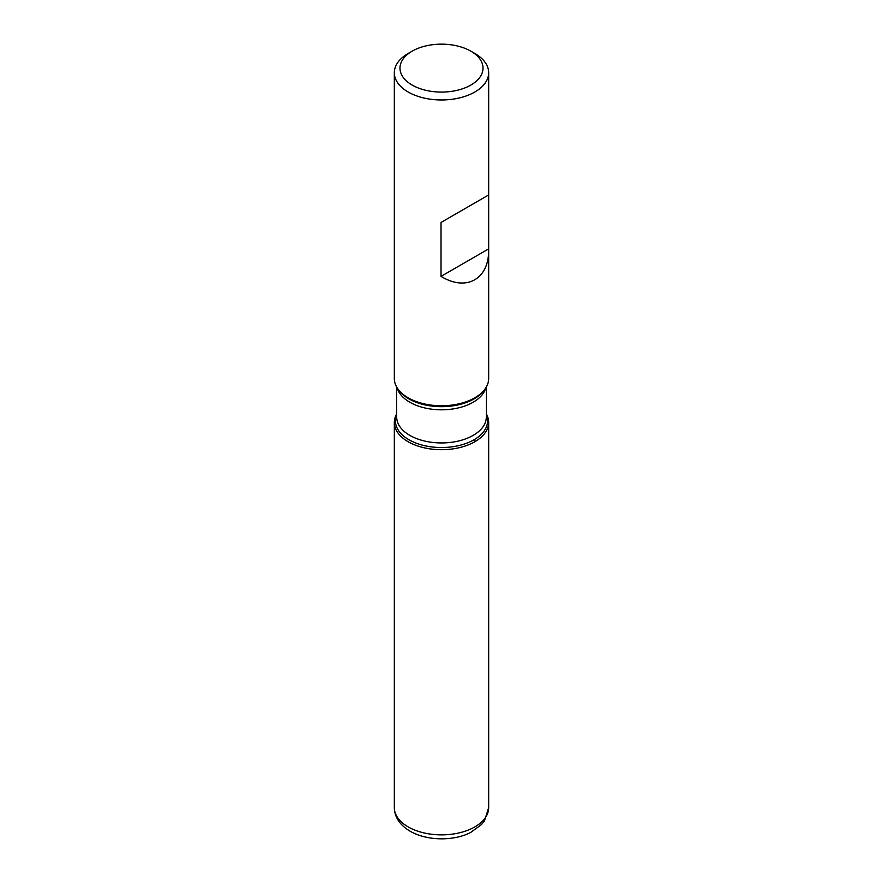 <?xml version="1.0" encoding="UTF-8"?>
<svg xmlns="http://www.w3.org/2000/svg" width="883" height="883" viewBox="0 0 883 883"><rect width="100%" height="100%" fill="white"/><g stroke="black" fill="none" stroke-linecap="round" stroke-linejoin="round"><path stroke-width="1.32" d="M474.855 53.477L470.849 51.17A41.512 23.962 0 0 0 412.151 51.17A41.512 23.962 0 0 0 412.151 85.066A41.512 23.962 0 0 0 470.849 85.066A41.512 23.962 0 0 0 470.849 51.17L474.855 53.477A47.174 27.23 180 0 1 488.674 72.737A47.174 27.23 180 0 1 459.557 97.903A47.174 27.23 180 0 1 408.145 91.998A47.174 27.23 180 0 1 394.326 72.737L394.326 378.531A47.174 27.23 0 0 0 398.443 389.646A47.174 27.23 0 0 0 408.145 397.791A47.174 27.23 0 0 0 484.557 389.646A47.174 27.23 0 0 0 488.674 378.531L488.674 194.944L441.025 222.45L441.025 276.379C466.412 291.953 489.215 279.039 488.674 249.414M394.326 72.737A47.174 27.23 180 0 1 408.145 53.477L412.151 51.17M486.312 413.961A47.174 27.23 180 0 1 441.5 449.701A47.174 27.23 180 0 1 396.688 413.961A47.174 27.23 0 0 0 394.326 422.471A47.174 27.23 0 0 0 408.145 441.721A47.174 27.23 0 0 0 459.557 447.626A47.174 27.23 0 0 0 488.674 422.471A47.174 27.23 0 0 0 486.312 413.961M488.674 72.737L488.674 194.944L441.025 222.45M488.674 248.874L441.025 276.379M474.855 441.721L474.855 439.27M398.443 389.646L399.436 390.937A46.082 26.6 0 0 0 408.917 398.895A46.082 26.6 0 0 0 483.564 390.937L484.557 389.646M486.312 414.734A46.082 26.6 180 0 1 463.994 444.138A46.082 26.6 180 0 1 408.917 439.734A46.082 26.6 180 0 1 396.688 414.734M396.688 387.041L396.688 417.063A44.812 25.872 0 0 0 409.811 435.363A44.812 25.872 0 0 0 458.652 440.97A44.812 25.872 0 0 0 486.312 417.063L486.312 387.041M485.771 387.924A44.812 25.872 180 0 1 455.385 408.531A44.812 25.872 180 0 1 409.811 402.229A44.812 25.872 180 0 1 397.229 387.924M488.674 807.625L484.557 820.704L481.467 824.567L470.805 832.349C455.198 840.793 428.123 841.554 410.098 831.201C399.856 825.108 394.602 817.25 394.326 807.625A47.174 27.23 0 0 0 408.145 826.885A47.174 27.23 0 0 0 459.557 832.79A47.174 27.23 0 0 0 488.674 807.625L488.674 422.471M394.326 807.625L394.326 422.471"/></g></svg>
